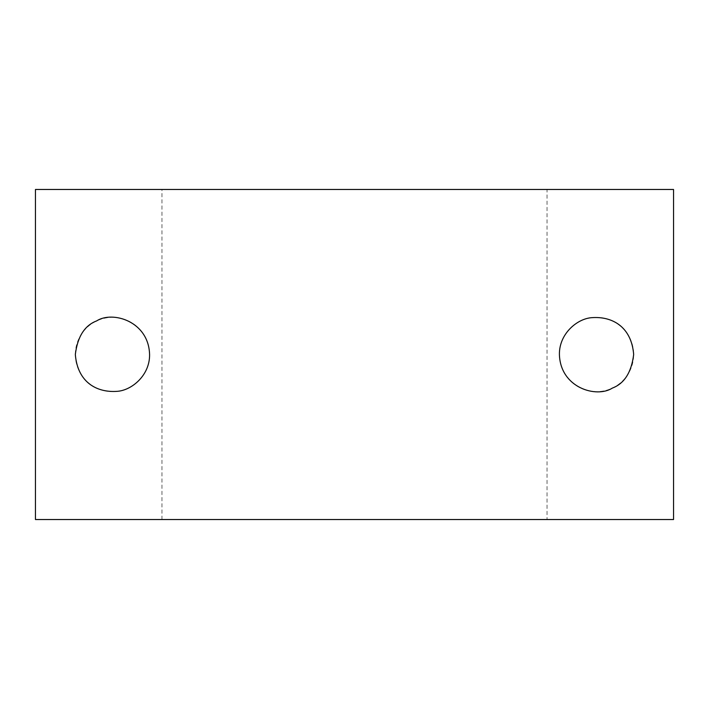 <?xml version="1.0" encoding="UTF-8"?>
<svg xmlns="http://www.w3.org/2000/svg" width="709" height="709" viewBox="0 0 709 709"><rect width="100%" height="100%" fill="white"/><g stroke="black" fill="none" stroke-linecap="round" stroke-linejoin="round"><path stroke-width="0.53" stroke-dasharray="3.54 2.66" d="M673.55 189.471L673.55 519.529L35.45 519.529L35.45 189.471L673.55 189.471M547.029 189.471L161.971 189.471L547.029 189.471L547.029 519.529L161.971 519.529L547.029 519.529M559.41 354.5A37.134 37.134 0 0 0 615.102 386.653A37.134 37.134 0 0 0 615.102 322.347A37.134 37.134 0 0 0 559.41 354.5M75.331 354.5A37.134 37.134 0 0 0 131.023 386.653A37.134 37.134 0 0 0 131.023 322.347A37.134 37.134 0 0 0 75.331 354.5M161.971 519.529L161.971 189.471"/><path stroke-width="1.06" d="M673.55 189.471L35.45 189.471L35.45 519.529L673.55 519.529L673.55 189.471M559.41 354.5C559.046 333.833 577.223 318.554 591.882 317.659C611.902 316.17 631.4 326.441 633.669 354.5C631.453 372.349 624.345 383.551 612.346 388.098C596.402 398.405 560.358 387.788 559.41 354.5M75.331 354.5C77.547 336.651 84.655 325.449 96.654 320.902C112.642 310.507 148.961 321.381 149.59 354.872C149.732 375.407 131.679 390.429 117.118 391.341C97.115 392.795 77.635 382.656 75.331 354.5"/></g></svg>
